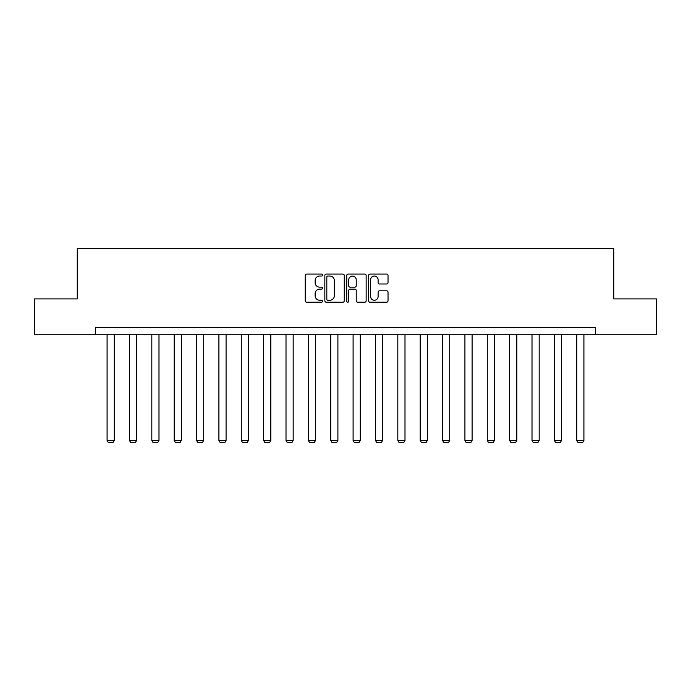<?xml version="1.0" encoding="UTF-8"?>
<svg xmlns="http://www.w3.org/2000/svg" width="691" height="691" viewBox="0 0 691 691"><rect width="100%" height="100%" fill="white"/><g stroke="black" fill="none" stroke-linecap="round" stroke-linejoin="round"><path stroke-width="1.04" d="M322.559 275.053A0.985 0.985 0 0 0 321.574 274.068L306.623 274.068A1.408 1.408 0 0 0 305.223 275.476L305.223 300.81A1.408 1.408 0 0 0 306.623 302.209L321.574 302.209A0.985 0.985 0 0 0 322.559 301.224A0.985 0.985 0 0 0 321.574 300.24L319.639 300.24A4.5 4.5 0 0 1 315.139 295.739L315.139 293.632A4.5 4.5 0 0 1 319.639 289.123L321.574 289.123A0.985 0.985 0 0 0 322.559 288.138A0.985 0.985 0 0 0 321.574 287.154L319.639 287.154A4.5 4.5 0 0 1 315.139 282.654L315.139 280.546A4.5 4.5 0 0 1 319.639 276.037L321.574 276.037A0.985 0.985 0 0 0 322.559 275.053M386.623 283.992A1.408 1.408 0 0 0 388.031 282.584L388.031 275.476A1.408 1.408 0 0 0 386.623 274.068L370.022 274.068A1.408 1.408 0 0 0 368.614 275.476L368.614 300.81A1.408 1.408 0 0 0 370.022 302.209L386.623 302.209A1.408 1.408 0 0 0 388.031 300.81L388.031 292.224A1.408 1.408 0 0 0 386.623 290.816L379.514 290.816A1.408 1.408 0 0 0 378.115 292.224L378.115 296.482A3.766 3.766 0 0 1 374.349 300.24A3.766 3.766 0 0 1 370.583 296.482L370.583 279.803A3.766 3.766 0 0 1 374.349 276.037A3.766 3.766 0 0 1 378.115 279.803L378.115 282.584A1.408 1.408 0 0 0 379.514 283.992L386.623 283.992M95.479 334.738L34.55 334.738L34.55 298.892L77.271 298.892L77.271 248.717L613.729 248.717L613.729 298.892L656.45 298.892L656.45 334.738L595.521 334.738L595.521 327.569L95.479 327.569L95.479 334.738L595.521 334.738M344.265 275.476A1.408 1.408 0 0 0 342.866 274.068L326.256 274.068A1.408 1.408 0 0 0 324.848 275.476L324.848 300.81A1.408 1.408 0 0 0 326.256 302.209L342.866 302.209A1.408 1.408 0 0 0 344.265 300.81L344.265 275.476M348.134 274.068L364.744 274.068A1.408 1.408 0 0 1 366.152 275.476L366.152 300.81A1.408 1.408 0 0 1 364.744 302.209L357.636 302.209A1.408 1.408 0 0 1 356.228 300.81L356.228 290.531A1.408 1.408 0 0 0 354.82 289.123L350.112 289.123A1.408 1.408 0 0 0 348.705 290.531L348.705 301.224A0.985 0.985 0 0 1 347.72 302.209A0.985 0.985 0 0 1 346.735 301.224L346.735 275.476A1.408 1.408 0 0 1 348.134 274.068M327.802 276.037A0.985 0.985 0 0 0 326.817 277.022L326.817 299.255A0.985 0.985 0 0 0 327.802 300.24L329.849 300.24A4.5 4.5 0 0 0 334.349 295.739L334.349 280.546A4.5 4.5 0 0 0 329.849 276.037L327.802 276.037M356.228 279.872A3.766 3.766 0 0 0 352.462 276.106A3.766 3.766 0 0 0 348.705 279.872L348.705 285.746A1.408 1.408 0 0 0 350.112 287.154L354.82 287.154A1.408 1.408 0 0 0 356.228 285.746L356.228 279.872M114.257 334.738L114.257 440.417L107.088 440.417L107.088 334.738M114.257 440.417L113.186 442.283L108.167 442.283L107.088 440.417M136.619 334.738L136.619 440.417L129.459 440.417L129.459 334.738M136.619 440.417L135.548 442.283L130.53 442.283L129.459 440.417M158.99 334.738L158.99 440.417L151.821 440.417L151.821 334.738M158.99 440.417L157.911 442.283L152.892 442.283L151.821 440.417M181.353 334.738L181.353 440.417L174.184 440.417L174.184 334.738M181.353 440.417L180.273 442.283L175.255 442.283L174.184 440.417M203.715 334.738L203.715 440.417L196.546 440.417L196.546 334.738M203.715 440.417L202.644 442.283L197.626 442.283L196.546 440.417M226.078 334.738L226.078 440.417L218.909 440.417L218.909 334.738M226.078 440.417L225.007 442.283L219.988 442.283L218.909 440.417M248.44 334.738L248.44 440.417L241.28 440.417L241.28 334.738M248.44 440.417L247.369 442.283L242.351 442.283L241.28 440.417M270.812 334.738L270.812 440.417L263.642 440.417L263.642 334.738M270.812 440.417L269.732 442.283L264.713 442.283L263.642 440.417M293.174 334.738L293.174 440.417L286.005 440.417L286.005 334.738M293.174 440.417L292.094 442.283L287.085 442.283L286.005 440.417M315.537 334.738L315.537 440.417L308.367 440.417L308.367 334.738M315.537 440.417L314.465 442.283L309.447 442.283L308.367 440.417M337.899 334.738L337.899 440.417L330.73 440.417L330.73 334.738M337.899 440.417L336.828 442.283L331.81 442.283L330.73 440.417M360.27 334.738L360.27 440.417L353.101 440.417L353.101 334.738M360.27 440.417L359.19 442.283L354.172 442.283L353.101 440.417M382.633 334.738L382.633 440.417L375.463 440.417L375.463 334.738M382.633 440.417L381.553 442.283L376.535 442.283L375.463 440.417M404.995 334.738L404.995 440.417L397.826 440.417L397.826 334.738M404.995 440.417L403.915 442.283L398.906 442.283L397.826 440.417M427.358 334.738L427.358 440.417L420.188 440.417L420.188 334.738M427.358 440.417L426.287 442.283L421.268 442.283L420.188 440.417M449.72 334.738L449.72 440.417L442.56 440.417L442.56 334.738M449.72 440.417L448.649 442.283L443.631 442.283L442.56 440.417M472.091 334.738L472.091 440.417L464.922 440.417L464.922 334.738M472.091 440.417L471.012 442.283L465.993 442.283L464.922 440.417M494.454 334.738L494.454 440.417L487.285 440.417L487.285 334.738M494.454 440.417L493.374 442.283L488.356 442.283L487.285 440.417M516.816 334.738L516.816 440.417L509.647 440.417L509.647 334.738M516.816 440.417L515.745 442.283L510.727 442.283L509.647 440.417M539.179 334.738L539.179 440.417L532.01 440.417L532.01 334.738M539.179 440.417L538.108 442.283L533.089 442.283L532.01 440.417M561.541 334.738L561.541 440.417L554.381 440.417L554.381 334.738M561.541 440.417L560.47 442.283L555.452 442.283L554.381 440.417M583.912 334.738L583.912 440.417L576.743 440.417L576.743 334.738M583.912 440.417L582.833 442.283L577.814 442.283L576.743 440.417"/></g></svg>
